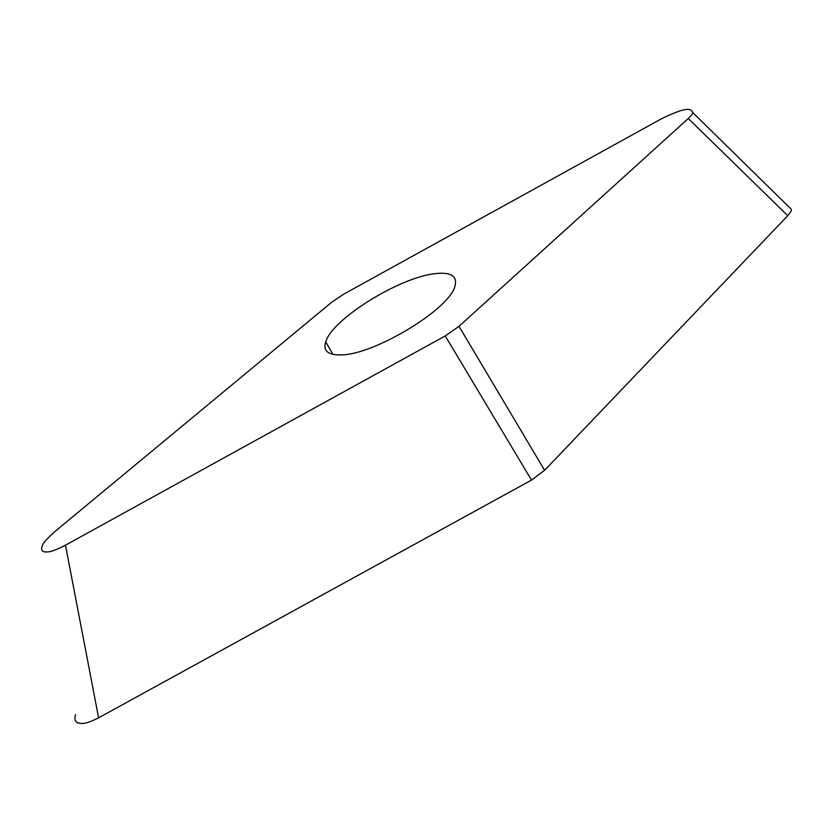 <?xml version="1.0" encoding="UTF-8"?>
<svg xmlns="http://www.w3.org/2000/svg" width="833" height="833" viewBox="0 0 833 833"><rect width="100%" height="100%" fill="white"/><g stroke="black" fill="none" stroke-linecap="round" stroke-linejoin="round"><path stroke-width="1.25" d="M787.477 215.986L544.647 470.249L531.454 480.11L98.606 717.827C83.789 725.22 81.561 723.471 77.823 722.857C74.97 721.607 74.22 718.858 75.584 714.631M65.474 545.188L445.239 335.928L459.004 326.328L688.287 118.505C691.473 115.329 692.962 113.33 692.744 112.507C691.015 108.519 687.048 106.239 661.215 118.921L343.675 294.184L331.878 302.098L55.27 531.235C46.877 538.816 42.608 543.595 42.493 545.573C40.932 549.134 41.556 551.238 44.368 551.873C48.085 551.883 50.261 552.997 65.474 545.188L98.606 717.827L531.516 480.079L544.605 470.291L787.758 215.695C790.538 212.415 791.735 210.291 791.35 209.322L787.601 205.668M341.363 354.889C374.423 354.712 449.695 309.012 454.901 286.302C457.64 276.181 451.215 271.943 435.628 273.588C400.236 276.91 332.336 318.81 325.713 341.884C322.881 350.922 328.098 355.264 341.363 354.889M688.287 118.505L787.758 215.695M459.004 326.328L544.605 470.291M445.239 335.928L531.516 480.079M692.744 112.528L791.34 209.333M332.992 354.41L325.713 341.884"/></g></svg>
